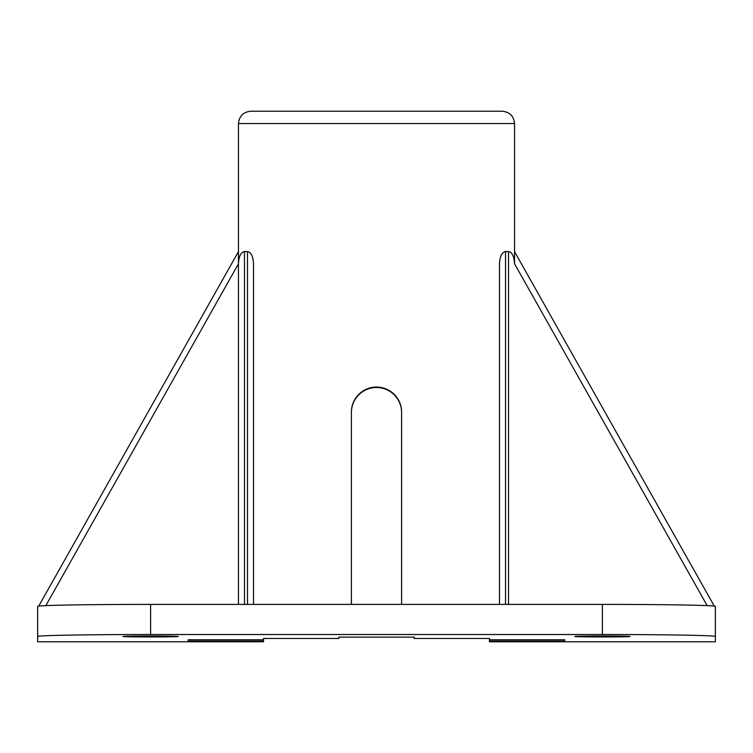 <?xml version="1.0" encoding="UTF-8"?>
<svg xmlns="http://www.w3.org/2000/svg" width="753" height="753" viewBox="0 0 753 753"><rect width="100%" height="100%" fill="white"/><g stroke="black" fill="none" stroke-linecap="round" stroke-linejoin="round"><path stroke-width="1.13" d="M574.793 636.483A27.607 0.48 -0 0 1 602.4 636.003A27.607 0.48 -0 0 1 630.007 636.483A27.607 0.48 -0 0 1 602.4 636.963A27.607 0.48 -0 0 1 574.793 636.483M122.993 636.483A27.607 0.48 -0 0 1 150.6 636.003A27.607 0.48 -0 0 1 178.207 636.483A27.607 0.48 -0 0 1 150.6 636.963A27.607 0.48 -0 0 1 122.993 636.483M188.25 641.085L188.25 639.768L188.25 641.085L263.55 641.085L263.55 641.782L37.65 641.782L37.65 606.372A112.95 1.967 -0 0 1 150.6 604.395L602.4 604.395A112.95 1.967 -0 0 1 715.35 606.372L715.35 636.483A112.95 1.967 180 0 0 602.4 634.515L602.4 604.395M715.35 636.483L715.35 641.782L489.45 641.782L489.45 639.768L564.75 639.768L564.75 641.085L564.75 639.768M489.45 639.768L489.45 638.459L414.15 638.459L414.15 637.142L338.85 637.142L338.85 638.459L263.55 638.459L263.55 639.768L188.25 639.768M351.397 604.395L351.397 412.155A25.103 25.094 180 0 1 376.5 387.051A25.103 25.094 180 0 1 401.603 412.155L401.603 604.395M401.603 412.588A25.103 25.094 0 0 0 376.5 387.494A25.103 25.094 0 0 0 351.397 412.588M263.55 641.085L263.55 639.768M564.75 641.085L489.45 641.085M251.003 111.218L502.223 111.218L251.003 111.218C243.435 111.886 239.247 115.99 238.447 123.548L238.447 263.804C238.833 256.406 240.838 252.321 244.471 251.54L247.483 251.54C251.116 252.321 253.13 256.406 253.507 263.804L253.507 604.395M501.997 111.218C509.565 111.886 513.753 115.99 514.553 123.548L514.553 263.804C514.167 256.406 512.162 252.321 508.529 251.54L505.517 251.54L505.517 604.395M238.447 604.395L238.447 263.804L238.447 604.395M499.493 263.804L499.493 604.395L499.493 263.804C499.87 256.406 501.884 252.321 505.517 251.54M150.6 604.395L150.6 634.515A112.95 1.967 180 0 0 37.65 636.483M150.6 634.515L602.4 634.515M514.553 123.548L238.447 123.548M38.723 606.099L238.447 251.643L38.723 606.099M238.447 263.804L45.839 605.628M247.483 604.395L247.483 251.54M508.529 604.395L508.529 251.54M244.471 251.54L244.471 604.395M707.161 605.628L514.553 263.804M514.553 251.643L714.277 606.099L514.553 251.643"/></g></svg>
